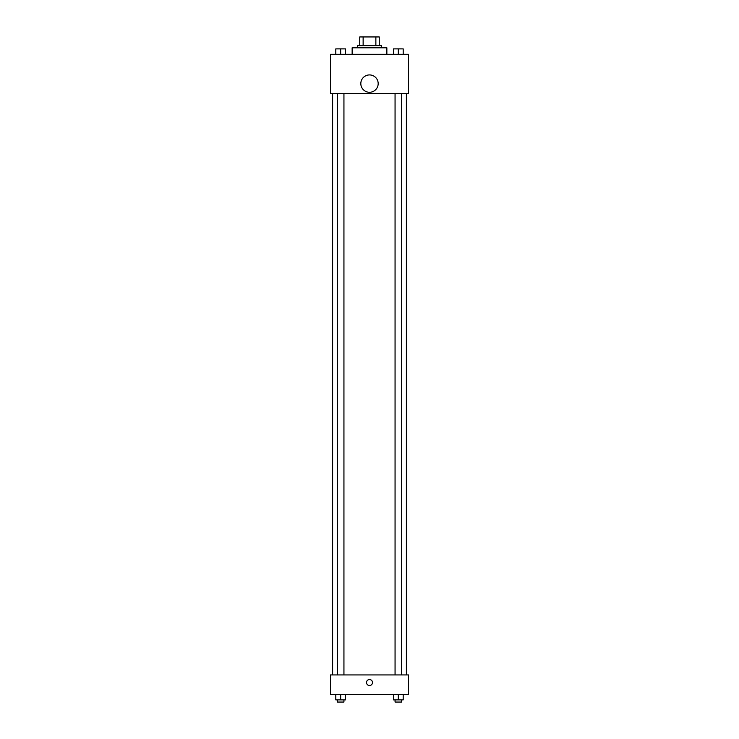 <?xml version="1.0" encoding="UTF-8"?>
<svg xmlns="http://www.w3.org/2000/svg" width="739" height="739" viewBox="0 0 739 739"><rect width="100%" height="100%" fill="white"/><g stroke="black" fill="none" stroke-linecap="round" stroke-linejoin="round"><path stroke-width="1.11" d="M363.135 45.633L363.135 36.95L359.736 36.95L359.736 45.633L359.736 36.95M363.135 36.95L379.264 36.95L379.264 45.633M375.865 45.633L375.865 36.95M357.565 47.804L357.565 45.633L381.435 45.633L381.435 47.804M386.857 54.307L386.857 47.804L352.143 47.804L352.143 54.307M330.444 54.307L408.556 54.307L408.556 93.373L330.444 93.373L330.444 54.307M369.5 92.283A8.683 8.683 0 0 1 361.981 79.267A8.683 8.683 0 0 1 377.019 79.267A8.683 8.683 0 0 1 369.5 92.283M330.444 674.929L408.556 674.929L408.556 694.457L330.444 694.457L330.444 674.929M369.5 685.506A2.984 2.984 0 0 1 366.913 681.025A2.984 2.984 0 0 1 372.087 681.025A2.984 2.984 0 0 1 369.5 685.506M393.434 694.457L393.434 699.879L403.198 699.879L403.198 694.457L403.198 699.879M398.321 699.879L398.321 694.457M401.573 699.879L401.573 702.05L395.06 702.05L395.06 699.879M335.802 694.457L335.802 699.879L345.566 699.879L345.566 694.457L345.566 699.879M340.679 699.879L340.679 694.457M343.94 699.879L343.94 702.05L337.427 702.05L337.427 699.879M393.434 54.307L393.434 48.885L403.198 48.885L403.198 54.307L403.198 48.885M398.321 54.307L398.321 48.885L395.06 48.866M401.573 48.885L398.321 48.866M335.802 54.307L335.802 48.885L345.566 48.885L345.566 54.307L345.566 48.885M340.679 54.307L340.679 48.885L337.427 48.866M343.94 48.885L340.679 48.866M406.385 674.929L406.385 93.373M332.615 674.929L332.615 93.373M395.06 93.373L395.06 674.929M401.573 93.373L401.573 674.929M343.94 674.929L343.94 93.373M337.427 674.929L337.427 93.373"/></g></svg>
